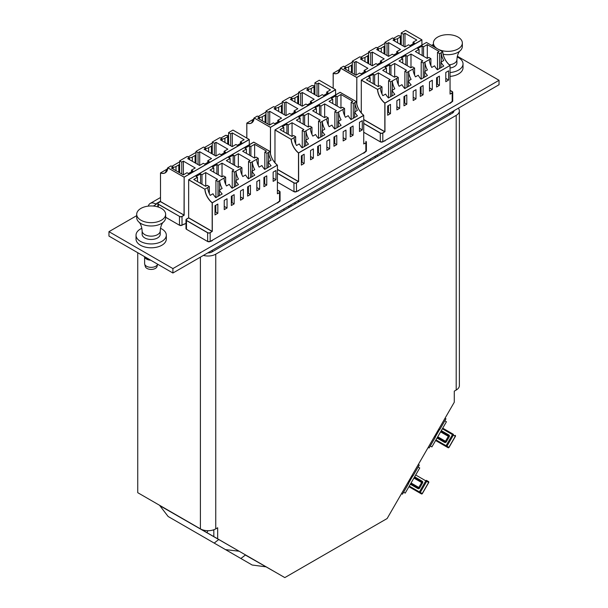 <?xml version="1.0" encoding="UTF-8"?>
<svg xmlns="http://www.w3.org/2000/svg" width="608" height="608" viewBox="0 0 608 608"><rect width="100%" height="100%" fill="white"/><g stroke="black" fill="none" stroke-linecap="round" stroke-linejoin="round"><path stroke-width="0.91" d="M213.834 529.75L213.834 536.621L284.818 577.6L387.129 518.533L454.275 402.238L454.275 391.157L456.19 390.047L456.19 115.368L215.756 254.182A10.853 6.262 180 0 1 203.406 255.406M217.672 538.832L217.672 527.759L215.756 528.869A10.853 6.262 180 0 1 200.404 528.869L137.742 492.685L137.742 252.708M207.776 252.882A5.426 3.131 180 0 0 211.918 251.97L452.352 113.156L452.352 111.682M458.31 108.239A10.853 6.262 180 0 1 459.367 110.937A10.853 6.262 180 0 1 456.19 115.368M459.367 110.937L459.367 385.624A10.853 6.262 180 0 1 456.19 390.047M453.933 110.762A5.426 3.131 180 0 1 453.94 110.937A5.426 3.131 180 0 1 452.352 113.156M183.426 224.443L185.972 223.387M211.561 240.684L278.061 202.289M209.357 251.97L209.357 252.799M149.31 499.366L218.143 539.106M160.588 505.879L149.34 499.381M207.997 530.7L206.895 532.608M214.191 543.088L218.781 539.471L239.126 551.22L225.5 549.617L168.15 516.511L159.843 505.689L244.819 554.504M265.704 566.8L252.176 565.022L240.874 558.494L245.358 555.051L276.412 572.751M213.172 529.971L213.834 530.351M153.33 206.051L156.286 204.341L155.648 203.976A10.853 6.262 -120 0 0 150.222 203.437A10.853 6.262 -120 0 0 148.268 206.127M297.89 190.851L364.39 152.448M384.218 141.01L450.718 102.615M136.701 215.65L108.961 231.663L172.908 268.584L499.039 80.294L457.315 56.21M433.413 44.346L431.596 45.395M108.961 231.663L108.961 236.094L172.908 273.015L499.039 84.725L499.039 80.294M172.908 268.584L172.908 273.015M457.155 56.97A15.147 8.748 180 0 1 459.184 58.064A15.147 8.748 180 0 1 463.022 63.886A15.147 8.748 180 0 1 450.08 72.534M463.022 63.886L463.022 67.746A15.147 8.748 180 0 1 450.08 76.395M436.932 48.473A14.47 8.352 180 0 1 433.413 43.008A14.47 8.352 180 0 1 437.646 37.103A14.47 8.352 180 0 1 453.416 35.294A14.47 8.352 180 0 1 462.346 43.008L462.346 46.33A14.47 8.352 180 0 1 460.15 50.76C460.514 50.517 457.512 52.128 456.92 59.63L456.92 62.943A9.044 5.221 180 0 1 454.275 66.637A9.044 5.221 180 0 1 450.08 68.012M460.15 50.76A14.47 8.352 180 0 1 458.113 52.235A14.47 8.352 180 0 1 443.095 54.218M462.346 43.008A14.47 8.352 180 0 1 458.113 48.914A14.47 8.352 180 0 1 438.414 49.324M433.413 46.436A14.47 8.352 180 0 1 433.413 46.33L433.413 43.008M160.451 228.274A15.147 8.748 180 0 1 160.74 228.41A15.147 8.748 180 0 1 166.318 235.19A15.147 8.748 180 0 1 157.67 243.086A15.147 8.748 180 0 1 141.603 241.969A15.147 8.748 180 0 1 136.025 235.19A15.147 8.748 180 0 1 141.892 228.274M166.318 235.19L166.318 239.05A15.147 8.748 180 0 1 157.67 246.947A15.147 8.748 180 0 1 141.603 245.83A15.147 8.748 180 0 1 136.025 239.05L136.025 235.19M150.1 259.844A6.779 3.914 180 0 1 146.885 259.016A6.779 3.914 180 0 1 144.978 257.579A6.779 3.914 180 0 1 144.917 257.488M158.498 237.31A9.044 5.221 180 0 1 148.382 239.218A9.044 5.221 180 0 1 142.128 234.247L142.128 230.934A9.044 5.221 180 0 0 148.382 235.896A9.044 5.221 180 0 0 158.498 233.989A9.044 5.221 180 0 0 160.216 230.934L160.216 234.247A9.044 5.221 180 0 1 158.498 237.31M165.642 214.312L165.642 217.634A14.47 8.352 180 0 1 163.438 222.064A14.47 8.352 180 0 1 162.891 222.528A14.47 8.352 180 0 1 138.898 222.064A14.47 8.352 180 0 1 136.701 217.634L136.701 214.312A14.47 8.352 180 0 1 139.445 209.418A14.47 8.352 180 0 1 155.625 206.363A14.47 8.352 180 0 1 165.642 214.312A14.47 8.352 180 0 1 162.891 219.207A14.47 8.352 180 0 1 146.71 222.262A14.47 8.352 180 0 1 136.701 214.312M144.681 264.115A6.559 3.785 180 0 0 149.614 267.239A6.559 3.785 180 0 0 156.484 265.78A6.559 3.785 180 0 0 157.632 264.191L157.046 266.502A5.936 3.428 180 0 1 155.982 268.006A5.936 3.428 180 0 1 149.758 269.329A5.936 3.428 180 0 1 145.297 266.502L144.681 264.115A6.559 3.785 180 0 1 144.613 263.56L144.613 257.108M150.67 260.178A6.559 3.785 180 0 1 144.848 257.412M424.635 77.094L424.635 71.562A12.662 7.311 -120 0 0 427.447 75.468L421.055 79.162A12.662 7.311 60 0 1 418.243 75.255L415.462 76.859A12.662 7.311 60 0 1 412.984 69.016L406.988 72.451L404.875 71.235L406.509 70.292L394.676 63.46L390.936 65.618L389.53 64.813L385.054 67.397L386.46 68.202L382.721 70.368L394.546 77.193L396.18 76.251L398.286 77.474L390.678 81.867L388.565 80.644L390.199 79.709L378.366 72.876L374.627 75.035L373.221 74.222L368.744 76.806L370.15 77.619L366.411 79.777L378.244 86.61L379.871 85.667L381.984 86.883L377.621 89.429A12.662 7.311 -120 0 0 384.902 103.056L450.004 65.466A12.662 7.311 60 0 1 442.723 51.847L442.723 51.847A12.753 7.364 -120 0 0 450.011 65.466L384.955 103.155L384.955 131.685L382.812 133.076L382.812 141.786L384.826 140.623L382.751 141.824A1.718 0.996 180 0 1 380.319 141.824L380.258 133.076L363.751 123.546M424.924 71.394L424.946 62.107A12.662 7.311 -120 0 0 427.416 69.958L424.635 71.562M408.325 86.511L408.325 80.978A12.662 7.311 -120 0 0 411.145 84.884L404.746 88.578A12.662 7.311 60 0 1 401.934 84.664L399.152 86.275A12.662 7.311 60 0 1 396.682 78.424M408.637 71.524A12.662 7.311 -120 0 0 411.107 79.367L408.325 80.978M392.023 95.92L392.023 90.387A12.662 7.311 -120 0 0 394.835 94.301L388.444 97.987A12.662 7.311 60 0 1 385.624 94.08L382.842 95.692A12.662 7.311 60 0 1 380.372 87.841M392.335 80.94A12.662 7.311 -120 0 0 394.805 88.783L392.023 90.387M440.937 67.678L440.937 62.145A12.662 7.311 -120 0 0 443.756 66.052L437.357 69.745A12.662 7.311 60 0 1 434.545 65.839L431.764 67.442A12.662 7.311 60 0 1 429.294 59.599L424.946 62.107M441.226 61.978L441.248 52.691A12.662 7.311 -120 0 0 443.718 60.542L440.937 62.145M381.376 152.661L381.376 154.136M370.888 160.193L369.611 159.448M424.924 62.092L423.29 63.034L421.184 61.818L422.811 60.876L410.985 54.044L407.238 56.21L405.832 55.396L401.356 57.98L402.762 58.794L399.023 60.952L410.856 67.784L412.482 66.842L414.595 68.058L412.984 69.016M441.226 52.683L439.599 53.626L437.486 52.402L439.12 51.46L427.287 44.635L423.548 46.793L422.142 45.98L417.666 48.564L419.072 49.377L415.332 51.536L427.158 58.368L428.792 57.426L430.897 58.642L429.271 59.584M441.248 52.691L442.723 51.847L426.459 42.454L361.357 80.036L377.621 89.429L361.296 80.15L361.296 112.951M403.978 96.604L403.978 105.83L406.79 104.211L406.79 94.977L403.978 96.604M413.189 91.291L413.189 100.518L416.001 98.891L416.001 89.665L413.189 91.291M420.288 87.187L420.288 96.421L423.1 94.795L423.1 85.568L420.288 87.187M429.491 81.875L429.491 91.101L432.311 89.475L432.311 80.248L429.491 81.875M387.676 106.02L387.676 115.246L390.488 113.62L390.488 104.394L387.676 106.02M396.88 100.7L396.88 109.934L399.692 108.308L399.692 99.074L396.88 100.7M445.801 72.458L445.801 81.692L448.613 80.066L448.613 70.832L445.801 72.458M436.59 77.778L436.59 87.005L439.409 85.378L439.409 76.152L436.59 77.778M436.59 83.76L437.357 84.2L437.357 77.33M427.287 58.292L427.287 44.635M437.486 69.669L437.486 52.402M439.599 68.453L439.599 53.626M430.897 65.74L430.897 58.642M419.072 53.694L419.072 49.377M422.142 55.465L422.142 45.98M423.548 56.278L423.548 46.793M420.288 93.168L421.055 93.617L421.055 86.746M410.985 67.708L410.985 54.044M421.184 79.086L421.184 61.818M423.29 77.87L423.29 63.034M414.595 75.149L414.595 68.058M402.762 63.11L402.762 58.794M405.832 64.881L405.832 55.396M407.238 65.694L407.238 56.21M408.614 80.811L408.614 71.508M403.978 102.585L404.746 103.026L404.746 96.163M394.676 77.125L394.676 63.46M404.875 88.502L404.875 71.235M406.988 87.286L406.988 72.451M398.286 84.565L398.286 77.474M386.46 72.527L386.46 68.202M389.53 74.298L389.53 64.813M390.936 75.111L390.936 65.618M392.312 90.227L392.312 80.925M387.676 112.001L388.444 112.442L388.444 105.572M378.366 86.534L378.366 72.876M388.565 97.918L388.565 80.644M390.678 96.695L390.678 81.867M381.984 93.982L381.984 86.883M370.15 81.943L370.15 77.619M373.221 83.714L373.221 74.222M374.627 84.527L374.627 75.035M375.622 157.457L375.258 156.195M374.923 156.385L375.288 157.647M377.317 156.476L377.317 155.002M381.246 152.73L381.246 154.212M437.357 84.2L439.409 85.378M445.801 78.44L448.613 80.066M388.444 112.442L390.488 113.62M396.88 106.681L399.692 108.308M404.746 103.026L406.79 104.211M413.189 97.265L416.001 98.891M421.055 93.617L423.1 94.795M429.491 87.856L432.311 89.475M265.802 566.626L245.457 554.876M240.874 558.494L194.834 531.909M159.843 505.689L218.781 539.471M438.816 429.012L439.766 429.56L445.96 418.828L445.01 418.281M428.184 447.412L429.142 447.967L435.336 437.236L434.386 436.688M435.168 437.137L437.38 433.299A22.093 18.035 -60 0 0 439.28 429.278M434.849 436.954A22.093 18.035 -60 0 0 437.38 433.299L439.599 429.461M430.289 445.976L431.9 446.91L446.052 422.4L446.424 421.747L444.813 420.82M435.602 440.496L448.043 447.678L435.602 440.496M435.959 439.88L446.082 445.725L452.489 434.621L453.348 435.123L446.941 446.219L448.902 447.351L455.308 436.248L453.348 435.123A0.714 0.585 120 0 0 453.203 434.211L442.723 428.161L453.203 434.211A0.714 0.41 120 0 0 452.489 434.621L442.366 428.777M441.302 430.631L448.909 435.024A0.714 0.41 -60 0 1 448.195 435.434L440.944 431.247L448.195 435.434A0.714 0.585 120 0 1 448.339 436.339L440.587 431.862M437.38 437.41L444.63 441.598L437.38 437.41M362.155 59.972L362.155 58.079A12.662 7.311 -120 0 0 364.846 57.502A12.662 7.311 -120 0 0 364.975 57.418L367.756 55.814A12.662 7.311 -120 0 0 368.615 55.108M364.975 61.598L364.975 57.418M367.756 63.202L367.756 55.814M378.465 50.555L378.465 48.663A12.662 7.311 -120 0 0 381.148 48.085A12.662 7.311 -120 0 0 381.277 48.009L384.058 46.398A12.662 7.311 -120 0 0 384.925 45.691M381.277 52.182L381.277 48.009M384.058 53.785L384.058 46.398M394.774 41.146L394.774 39.254A12.662 7.311 -120 0 0 397.457 38.669A12.662 7.311 -120 0 0 397.586 38.593L400.368 36.989A12.662 7.311 -120 0 0 401.227 36.275M397.586 42.765L397.586 38.593M400.368 44.376L400.368 36.989M345.853 69.388L345.853 67.496A12.662 7.311 -120 0 0 348.536 66.91A12.662 7.311 -120 0 0 348.665 66.834L351.447 65.231A12.662 7.311 -120 0 0 352.313 64.516M348.665 71.014L348.665 66.834M351.447 72.618L351.447 65.231M421.914 45.045L421.914 39.908L356.82 77.49L340.488 67.99L343.611 66.211L345.724 67.427L344.098 68.37L355.923 75.202L359.662 73.044L361.068 73.857L365.545 71.273L364.139 70.46L367.886 68.301L356.052 61.469L354.418 62.411L352.313 61.188L359.921 56.795L362.034 58.018L360.4 58.961L372.233 65.786L375.972 63.627L377.378 64.44L381.854 61.856L380.448 61.043L384.188 58.885L372.362 52.052L370.728 52.995L368.615 51.779L376.23 47.386L378.336 48.602L376.709 49.544L388.535 56.377L392.274 54.211L393.688 55.024L398.164 52.44L396.75 51.627L400.497 49.468L388.664 42.636L387.038 43.578L384.925 42.362L392.532 37.97L394.645 39.186L393.011 40.128L404.844 46.96L408.584 44.802L409.99 45.608L414.466 43.024L413.06 42.218L416.799 40.052L404.974 33.227L403.34 34.17L401.227 32.946L405.589 30.408L421.853 39.794L356.691 77.49L340.488 68.134A12.753 7.364 60 0 1 333.161 73.325L333.161 88.244L333.214 73.211A12.662 7.311 -120 0 0 337.888 73.059A12.662 7.311 -120 0 0 340.48 68.126L340.488 68.134M345.724 69.312L345.724 67.427M352.313 73.12L352.313 61.188M354.418 74.336L354.418 62.411M356.052 75.126L356.052 61.469M364.139 72.078L364.139 70.46M362.034 59.896L362.034 58.018M368.615 63.703L368.615 51.779M370.728 64.919L370.728 52.995M372.362 65.717L372.362 52.052M380.448 62.67L380.448 61.043M378.336 50.487L378.336 48.602M384.925 54.287L384.925 42.362M387.038 55.503L387.038 43.578M388.664 56.301L388.664 42.636M396.75 53.253L396.75 51.627M394.645 41.07L394.645 39.186M401.227 44.87L401.227 32.946M403.34 46.094L403.34 34.17M404.974 46.884L404.974 33.227M413.06 43.837L413.06 42.218M338.306 126.935L338.306 121.402A12.662 7.311 -120 0 0 341.118 125.309L334.727 129.002A12.662 7.311 60 0 1 331.915 125.096L329.133 126.7A12.662 7.311 60 0 1 326.663 118.856L320.659 122.292L318.546 121.076L320.18 120.133L308.347 113.301L304.608 115.459L303.202 114.646L298.726 117.238L300.132 118.043L296.392 120.209L308.218 127.034L309.852 126.092L311.965 127.315L304.35 131.708L302.244 130.484L303.871 129.55L292.045 122.717L288.298 124.876L286.892 124.062L282.416 126.646L283.822 127.46L280.083 129.618L291.916 136.45L293.542 135.508L295.655 136.724L291.3 139.27A12.662 7.311 -120 0 0 298.574 152.897L363.675 115.307A12.662 7.311 60 0 1 356.394 101.688L356.402 101.688A12.753 7.364 -120 0 0 363.683 115.307M338.595 121.235L338.618 111.948A12.662 7.311 -120 0 0 341.088 119.799L338.306 121.402M322.004 136.352L322.004 130.819A12.662 7.311 -120 0 0 324.816 134.725L318.417 138.419A12.662 7.311 60 0 1 315.605 134.505L312.824 136.116A12.662 7.311 60 0 1 310.354 128.265M322.308 121.364A12.662 7.311 -120 0 0 324.786 129.208L322.004 130.819M305.695 145.76L305.695 140.228A12.662 7.311 -120 0 0 308.507 144.142L302.115 147.828A12.662 7.311 60 0 1 299.303 143.921L296.522 145.525A12.662 7.311 60 0 1 294.044 137.682M306.006 130.781A12.662 7.311 -120 0 0 308.476 138.624L305.695 140.228M354.616 117.519L354.616 111.986A12.662 7.311 -120 0 0 357.428 115.892L351.029 119.586A12.662 7.311 60 0 1 348.217 115.68L345.435 117.283A12.662 7.311 60 0 1 342.965 109.44L338.618 111.948M354.905 111.819L354.905 102.524A12.662 7.311 -120 0 0 357.398 110.382L354.616 111.986M295.047 202.502L295.047 203.976M284.559 210.034L283.282 209.289M338.595 111.933L336.961 112.875L334.856 111.659L336.482 110.717L324.657 103.884L320.91 106.05L319.504 105.237L315.028 107.821L316.441 108.634L312.694 110.793L324.528 117.625L326.154 116.683L328.267 117.899L326.663 118.856M340.062 92.332L356.394 101.688L353.271 103.466L351.158 102.243L352.792 101.3L340.959 94.476L337.22 96.634L335.814 95.821L331.337 98.405L332.743 99.218L329.004 101.376L340.83 108.209L342.464 107.266L344.576 108.482L342.942 109.425M317.65 146.444L317.65 155.671L320.469 154.052L320.469 144.818L317.65 146.444M326.861 141.124L326.861 150.358L329.673 148.732L329.673 139.506L326.861 141.124M333.959 137.028L333.959 146.262L336.771 144.636L336.771 135.409L333.959 137.028M343.17 131.716L343.17 140.942L345.982 139.316L345.982 130.089L343.17 131.716M301.348 155.861L301.348 165.087L304.16 163.461L304.16 154.234L301.348 155.861M310.551 150.541L310.551 159.775L313.371 158.148L313.371 148.914L310.551 150.541M359.472 122.299L359.472 131.526L362.284 129.907L362.284 120.673L359.472 122.299M350.261 127.619L350.261 136.846L353.081 135.219L353.081 125.993L350.261 127.619M277.423 169.358L298.498 181.526L298.498 152.996A12.753 7.364 60 0 1 291.171 139.346L275.029 129.876L340.191 92.332M350.261 133.6L351.029 134.041L351.029 127.171M340.959 108.133L340.959 94.476M351.158 119.51L351.158 102.243M353.271 118.294L353.271 103.466M344.576 115.573L344.576 108.482M332.743 103.535L332.743 99.218M335.814 105.306L335.814 95.821M337.22 106.119L337.22 96.634M333.959 143.009L334.727 143.458L334.727 136.587M324.657 117.549L324.657 103.884M334.856 128.926L334.856 111.659M336.961 127.71L336.961 112.875M328.267 124.99L328.267 117.899M316.441 112.951L316.441 108.634M319.504 114.722L319.504 105.237M320.91 115.535L320.91 106.05M322.286 130.652L322.286 121.349M317.65 152.426L318.417 152.866L318.417 146.004M308.347 126.966L308.347 113.301M318.546 138.343L318.546 121.076M320.659 137.127L320.659 122.292M311.965 134.406L311.965 127.315M300.132 122.368L300.132 118.043M303.202 124.138L303.202 114.646M304.608 124.952L304.608 115.459M305.984 140.068L305.984 130.766M301.348 161.842L302.115 162.283L302.115 155.412M292.045 136.374L292.045 122.717M302.244 147.759L302.244 130.484M304.35 146.536L304.35 131.708M295.655 143.822L295.655 136.724M283.822 131.776L283.822 127.46M286.892 133.555L286.892 124.062M288.298 134.368L288.298 124.876M289.294 207.298L288.929 206.028M288.595 206.226L288.96 207.488M290.989 206.317L290.989 204.843M294.918 202.57L294.918 204.052M351.029 134.041L353.081 135.219M359.472 128.28L362.284 129.907M302.115 162.283L304.16 163.461M310.551 156.522L313.371 158.148M318.417 152.866L320.469 154.052M326.861 147.106L329.673 148.732M334.727 143.458L336.771 144.636M343.17 137.697L345.982 139.316M251.978 176.776L251.978 171.243A12.662 7.311 -120 0 0 254.79 175.15L248.398 178.843A12.662 7.311 60 0 1 245.586 174.937L242.805 176.54A12.662 7.311 60 0 1 240.335 168.697L234.331 172.132L232.218 170.916L233.852 169.974L222.019 163.142L218.28 165.3L216.874 164.487L212.397 167.071L213.803 167.884L210.064 170.05L221.89 176.875L223.524 175.932L225.636 177.156L218.021 181.549L215.916 180.325L217.542 179.39L205.717 172.558L201.978 174.716L200.564 173.903L196.088 176.487L197.501 177.3L193.754 179.459L205.588 186.291L207.214 185.349L209.327 186.565L204.972 189.111A12.662 7.311 -120 0 0 212.253 202.738L277.347 165.148A12.662 7.311 60 0 1 270.066 151.529L270.074 151.529A12.753 7.364 -120 0 0 277.354 165.148L212.298 202.836L212.298 231.367L210.163 232.75L210.163 241.467L212.177 240.304L210.094 241.505A1.718 0.996 180 0 1 207.662 241.505L207.602 232.75L186.496 220.567L186.496 229.284L207.602 241.467L186.496 229.284A1.809 1.041 0 0 1 185.972 228.547L185.972 219.83A1.809 1.041 180 0 1 186.496 219.093L186.565 219.055A1.718 0.996 0 0 0 186.565 220.461L207.662 232.644A1.718 0.996 0 0 0 210.094 232.644L212.108 231.481L188.579 217.892L186.565 219.055M252.267 171.076L252.29 161.789A12.662 7.311 -120 0 0 254.76 169.64L251.978 171.243M235.676 186.192L235.676 180.66A12.662 7.311 -120 0 0 238.488 184.566L232.096 188.26A12.662 7.311 60 0 1 229.277 184.346L226.495 185.957A12.662 7.311 60 0 1 224.025 178.106M235.965 180.492L235.965 171.19A12.662 7.311 -120 0 0 238.458 179.048L235.676 180.66M219.366 195.601L219.366 190.068A12.662 7.311 -120 0 0 222.178 193.982L215.787 197.668A12.662 7.311 60 0 1 212.975 193.762L210.193 195.366A12.662 7.311 60 0 1 207.723 187.522M219.678 180.622A12.662 7.311 -120 0 0 222.148 188.465L219.366 190.068M268.288 167.36L268.288 161.827A12.662 7.311 -120 0 0 271.1 165.733L264.708 169.427A12.662 7.311 60 0 1 261.888 165.52L259.107 167.124A12.662 7.311 60 0 1 256.637 159.281L252.29 161.789M268.576 161.66L268.576 152.365A12.662 7.311 -120 0 0 271.069 160.223L268.288 161.827M252.267 161.774L250.64 162.716L248.528 161.5L250.154 160.558L238.328 153.725L234.589 155.891L233.183 155.078L228.707 157.662L230.113 158.475L226.366 160.634L238.199 167.458L239.833 166.524L241.938 167.74L240.335 168.697M253.741 142.173L270.066 151.529L266.942 153.307L264.83 152.084L266.464 151.141L254.63 144.316L250.891 146.475L249.485 145.662L245.009 148.246L246.415 149.059L242.676 151.217L254.509 158.05L256.135 157.107L258.248 158.323L256.637 159.281M231.329 196.285L231.329 205.512L234.141 203.893L234.141 194.659L231.329 196.285M240.532 190.965L240.532 200.199L243.344 198.573L243.344 189.346L240.532 190.965M247.631 186.869L247.631 196.103L250.443 194.476L250.443 185.242L247.631 186.869M256.842 181.556L256.842 190.783L259.654 189.156L259.654 179.93L256.842 181.556M215.019 205.702L215.019 214.928L217.831 213.302L217.831 204.075L215.019 205.702M224.23 200.382L224.23 209.616L227.042 207.989L227.042 198.755L224.23 200.382M273.144 172.14L273.144 181.366L275.956 179.748L275.956 170.514L273.144 172.14M263.94 177.452L263.94 186.686L266.752 185.06L266.752 175.834L263.94 177.452M204.85 189.187L188.64 179.831L188.64 217.786L212.177 231.367L212.177 202.836A12.753 7.364 60 0 1 204.85 189.187L188.708 179.717L253.863 142.173M263.94 183.434L264.708 183.882L264.708 177.012M254.63 157.974L254.63 144.316M264.83 169.351L264.83 152.084M266.942 168.135L266.942 153.307M258.248 165.414L258.248 158.323M246.415 153.376L246.415 149.059M249.485 155.146L249.485 145.662M250.891 155.96L250.891 146.475M247.631 192.85L248.398 193.291L248.398 186.428M238.328 167.39L238.328 153.725M248.528 178.767L248.528 161.5M250.64 177.551L250.64 162.716M241.938 174.83L241.938 167.74M230.113 162.792L230.113 158.475M233.183 164.563L233.183 155.078M234.589 165.376L234.589 155.891M231.329 202.266L232.096 202.707L232.096 195.844M222.019 176.799L222.019 163.142M232.218 188.184L232.218 170.916M234.331 186.968L234.331 172.132M225.636 184.247L225.636 177.156M213.803 172.208L213.803 167.884M216.874 173.979L216.874 164.487M218.28 174.792L218.28 165.3M219.655 189.909L219.655 180.606M215.019 211.683L215.787 212.124L215.787 205.253M205.717 186.215L205.717 172.558M215.916 197.6L215.916 180.325M218.021 196.376L218.021 181.549M209.327 193.663L209.327 186.565M197.501 181.617L197.501 177.3M200.564 183.396L200.564 173.903M201.978 184.201L201.978 174.716M264.708 183.882L266.752 185.06M273.144 178.121L275.956 179.748M215.787 212.124L217.831 213.302M224.23 206.363L227.042 207.989M232.096 202.707L234.141 203.893M240.532 196.946L243.344 198.573M248.398 193.291L250.443 194.476M256.842 187.538L259.654 189.156M275.834 109.812L275.834 107.92A12.662 7.311 -120 0 0 278.517 107.342A12.662 7.311 -120 0 0 278.646 107.259L281.428 105.655A12.662 7.311 -120 0 0 282.287 104.941M278.646 111.439L278.646 107.259M281.428 113.042L281.428 105.655M292.136 100.396L292.136 98.504A12.662 7.311 -120 0 0 294.827 97.926A12.662 7.311 -120 0 0 294.948 97.85L297.73 96.239A12.662 7.311 -120 0 0 298.596 95.532M294.948 102.022L294.948 97.85M297.73 103.626L297.73 96.239M308.446 90.987L308.446 89.095A12.662 7.311 -120 0 0 311.129 88.51A12.662 7.311 -120 0 0 311.258 88.434L314.04 86.83A12.662 7.311 -120 0 0 314.906 86.116M311.258 92.606L311.258 88.434M314.04 94.217L314.04 86.83M259.525 119.229L259.525 117.336A12.662 7.311 -120 0 0 262.208 116.751A12.662 7.311 -120 0 0 262.337 116.675L265.118 115.072A12.662 7.311 -120 0 0 265.985 114.357M262.337 120.855L262.337 116.675M265.118 122.459L265.118 115.072M335.586 94.886L335.586 89.748L270.492 127.33L254.159 117.975L257.29 116.052L259.396 117.268L257.769 118.21L269.595 125.043L273.342 122.884L274.748 123.698L279.224 121.114L277.81 120.3L281.557 118.142L269.724 111.31L268.098 112.252L265.985 111.028L271.943 107.563L273.592 106.636L275.705 107.859L274.071 108.802L285.904 115.626L289.644 113.468L291.05 114.281L295.526 111.697L294.12 110.884L297.859 108.726L286.034 101.893L284.4 102.836L282.287 101.62L283.898 100.662L289.902 97.227L292.007 98.443L290.381 99.385L302.206 106.21L305.953 104.052L307.359 104.865L311.836 102.281L310.43 101.468L314.169 99.309L302.336 92.477L300.709 93.419L298.596 92.203L306.204 87.81L308.317 89.026L306.683 89.969L318.516 96.801L322.255 94.643L323.661 95.448L328.138 92.864L326.732 92.059L330.471 89.893L318.645 83.068L317.011 84.01L314.906 82.787L316.51 81.837A12.662 7.311 -120 0 0 316.51 81.837L319.261 80.248L335.525 89.634L270.362 127.33L254.159 117.975A12.753 7.364 60 0 1 246.833 123.166L246.833 138.084M259.396 119.153L259.396 117.268M265.985 122.953L265.985 111.028M268.098 124.176L268.098 112.252M269.724 124.967L269.724 111.31M277.81 121.919L277.81 120.3M275.705 109.736L275.705 107.859M282.287 113.544L282.287 101.62M284.4 114.76L284.4 102.836M286.034 115.55L286.034 101.893M294.12 112.51L294.12 110.884M292.007 100.328L292.007 98.443M298.596 104.128L298.596 92.203M300.709 105.344L300.709 93.419M302.336 106.142L302.336 92.477M310.43 103.094L310.43 101.468M308.317 90.911L308.317 89.026M314.906 94.711L314.906 82.787M317.011 95.935L317.011 84.01M318.645 96.725L318.645 83.068M326.732 93.678L326.732 92.059M189.506 159.653L189.506 157.761A12.662 7.311 -120 0 0 192.189 157.183A12.662 7.311 -120 0 0 192.318 157.1L195.1 155.496A12.662 7.311 -120 0 0 195.966 154.782M192.318 161.28L192.318 157.1M195.1 162.883L195.1 155.496M205.808 150.237L205.808 148.344A12.662 7.311 -120 0 0 208.498 147.767A12.662 7.311 -120 0 0 208.628 147.691L211.409 146.08A12.662 7.311 -120 0 0 212.268 145.373M208.628 151.863L208.628 147.691M211.409 153.467L211.409 146.08M222.118 140.828L222.118 138.936A12.662 7.311 -120 0 0 224.8 138.35A12.662 7.311 -120 0 0 224.93 138.274L227.711 136.671A12.662 7.311 -120 0 0 228.578 135.956M224.93 142.447L224.93 138.274M227.711 144.058L227.711 136.671M173.196 169.07L173.196 167.177A12.662 7.311 -120 0 0 175.887 166.592A12.662 7.311 -120 0 0 176.008 166.516L178.79 164.912A12.662 7.311 -120 0 0 179.656 164.198M176.008 170.696L176.008 166.516M178.79 172.3L178.79 164.912M249.265 144.727L249.265 139.589L184.163 177.171L167.831 167.816L170.962 165.893L173.067 167.109L171.441 168.051L183.266 174.884L187.013 172.725L188.419 173.538L192.896 170.954L191.49 170.141L195.229 167.975L183.396 161.15L181.769 162.093L179.656 160.869L185.615 157.404L187.264 156.476L189.377 157.7L187.743 158.635L199.576 165.467L203.315 163.309L204.721 164.122L209.198 161.538L207.792 160.725L211.531 158.566L199.705 151.734L198.071 152.676L195.966 151.46L197.57 150.503L203.574 147.068L205.686 148.284L204.052 149.226L215.886 156.051L219.625 153.892L221.031 154.706L225.507 152.122L224.101 151.308L227.84 149.15L216.007 142.318L214.381 143.26L212.268 142.044L219.876 137.651L221.988 138.867L220.362 139.81L232.188 146.642L235.927 144.484L237.333 145.289L241.809 142.705L240.403 141.892L244.15 139.734L232.317 132.909L230.683 133.844L228.578 132.628L232.932 130.089L249.196 139.475L184.034 177.171L167.831 167.816A12.753 7.364 60 0 1 160.504 173.006L160.504 201.537L184.034 215.126L184.163 177.171L184.163 215.126L160.444 201.651L158.43 202.814A1.718 0.996 0 0 0 158.43 204.212L179.527 216.395A1.718 0.996 0 0 0 181.959 216.395L184.163 215.126M173.067 168.994L173.067 167.109M179.656 172.794L179.656 160.869M181.769 174.017L181.769 162.093M183.396 174.808L183.396 161.15M191.49 171.76L191.49 170.141M189.377 159.577L189.377 157.7M195.966 163.385L195.966 151.46M198.071 164.601L198.071 152.676M199.705 165.391L199.705 151.734M207.792 162.351L207.792 160.725M205.686 150.168L205.686 148.284M212.268 153.968L212.268 142.044M214.381 155.184L214.381 143.26M216.007 155.982L216.007 142.318M224.101 152.935L224.101 151.308M221.988 140.752L221.988 138.867M228.578 144.552L228.578 132.628M230.683 145.776L230.683 133.844M232.317 146.566L232.317 132.909M240.403 143.518L240.403 141.892M412.133 475.22L413.09 475.768L419.284 465.036L418.327 464.489M401.508 493.62L402.466 494.175L408.66 483.444L407.702 482.896M408.485 483.345L410.704 479.507A22.093 18.035 -60 0 0 412.604 475.486M408.173 483.162A22.093 18.035 -60 0 0 410.704 479.507L412.923 475.669M403.613 492.184L405.217 493.118L419.748 467.955L418.137 467.028M408.926 486.704L421.367 493.886L408.926 486.704M409.283 486.088L419.406 491.933L425.813 480.829A0.714 0.41 120 0 1 426.527 480.419L428.48 481.551A0.714 0.585 -60 0 1 428.632 482.456L426.672 481.331L420.265 492.427L422.226 493.559L428.632 482.456M414.618 476.839L422.226 481.232A0.714 0.41 -60 0 1 421.519 481.642L414.261 477.455L421.519 481.642A0.714 0.585 120 0 1 421.663 482.547L413.911 478.07M410.704 483.618L417.954 487.806L410.704 483.618M215.756 254.182L215.756 528.869M200.404 528.869L200.404 257.138M155.648 203.976L160.482 201.187M456.92 59.63A9.044 5.221 180 0 1 454.275 63.323A9.044 5.221 180 0 1 449.251 64.79M384.826 152.144L384.826 150.662M384.826 141.064L384.788 140.676M363.751 119.518L384.826 131.685L384.826 103.155A12.753 7.364 60 0 1 377.5 89.505M450.08 103.39L452.192 101.726L450.064 103.048M450.125 102.934L452.724 100.989A1.809 1.041 0 0 1 452.192 101.726L452.192 93.016L450.049 94.103L450.042 65.466L450.08 94.065L452.132 92.902A1.718 0.996 0 0 0 452.132 91.504L450.08 90.318M384.955 140.995L384.826 140.623L382.797 141.824L380.274 141.824L363.751 132.286M384.955 150.594L384.955 152.068M450.049 114.486L450.049 113.004M363.751 132.255L380.258 141.786L363.751 132.255M363.751 123.394L380.319 132.962A1.718 0.996 0 0 0 382.751 132.962L384.765 131.799L363.751 119.67M380.258 141.786A1.809 1.041 0 0 0 382.812 141.786M382.751 132.962L382.812 133.076A1.809 1.041 180 0 1 380.258 133.076L380.319 132.962M452.132 91.504L452.192 91.542A1.809 1.041 180 0 1 452.724 92.279A1.809 1.041 180 0 1 452.192 93.016L452.132 92.902M426.39 42.492L361.312 80.036L361.266 112.921M450.004 65.466L450.042 65.466C445.77 61.75 443.338 57.205 442.753 51.832L426.52 42.492M437.737 436.795L445.489 441.271L448.339 436.339L449.198 436.833A1.421 1.163 -60 0 0 448.909 435.024M449.198 436.833L446.356 441.773A1.421 1.163 -60 0 1 444.63 442.419L437.023 438.026M449.016 447.42L448.902 447.351A0.714 0.585 120 0 1 448.043 447.678L448.043 447.678A0.714 0.714 0 0 0 449.016 447.42L455.422 436.316A0.714 0.714 0 0 0 455.164 435.343A0.714 0.585 -60 0 1 455.308 436.248M446.082 446.546A0.714 0.585 -60 0 0 446.941 446.219L446.082 445.725A0.714 0.41 120 0 0 446.082 446.546M446.356 441.773L445.489 441.271A0.714 0.585 120 0 1 444.63 441.598A0.714 0.41 -60 0 1 444.63 442.419M356.691 103.694L356.82 77.49L356.82 104.272M398.384 35.667L401.227 36.032A12.662 7.311 60 0 1 398.308 35.629L393.391 38.464L398.255 35.652M384.925 43.35L377.082 47.88L384.925 43.335M368.615 52.767L360.78 57.296M352.313 62.183L344.47 66.705L352.313 62.16M340.336 69.092L333.176 73.211L340.343 69.076M298.498 201.985L298.498 200.503M298.498 190.904L298.46 190.517M291.171 139.346L274.968 129.99L274.968 162.792M363.751 153.231L365.864 151.567L363.736 152.889M363.804 152.775L366.396 150.83A1.809 1.041 0 0 1 365.864 151.567L365.864 142.857L363.728 143.944L363.728 115.414L298.627 152.996L298.627 181.526L296.484 182.917L296.484 191.626L298.498 190.464L296.423 191.664A1.718 0.996 180 0 1 293.991 191.664L293.93 182.917L277.423 173.386M298.627 200.435L298.627 201.909M363.728 164.327L363.728 162.845L363.751 164.312M274.945 162.762L274.991 129.876L340.085 92.294L356.425 101.673C357.01 107.046 359.442 111.591 363.721 115.307L363.728 143.868L365.803 142.743A1.718 0.996 0 0 0 365.803 141.345L365.864 141.383A1.809 1.041 180 0 1 366.396 142.12A1.809 1.041 180 0 1 365.864 142.857L365.803 142.743M277.423 182.096L293.93 191.626L277.423 182.096M277.423 173.234L293.991 182.803A1.718 0.996 0 0 0 296.423 182.803L298.437 181.64L277.423 169.51M293.93 191.626A1.809 1.041 0 0 0 296.484 191.626M296.423 182.803L296.484 182.917A1.809 1.041 180 0 1 293.93 182.917L293.991 182.803M365.803 141.345L366.396 142.12L366.396 150.83M298.627 190.54L296.468 191.664L293.945 191.664L277.423 182.126M212.177 251.826L212.177 250.344M212.177 240.745L210.14 241.505L207.617 241.505L186.519 229.322L185.972 228.547M277.423 203.072L279.543 201.408L277.408 202.73M277.476 202.616L280.068 200.67A1.809 1.041 0 0 1 279.543 201.408L279.543 192.698L277.4 193.785L277.423 165.216L277.4 193.785M212.298 250.276L212.298 251.75M277.4 214.168L277.4 212.686M277.423 193.724L279.475 192.584A1.718 0.996 0 0 0 279.475 191.186L277.423 190M186.565 220.461L186.496 220.567A1.809 1.041 180 0 1 185.972 219.83L188.64 217.786M207.602 241.467A1.809 1.041 0 0 0 210.163 241.467M210.094 232.644L210.163 232.75A1.809 1.041 180 0 1 207.602 232.75L207.662 232.644M279.475 191.186L279.543 191.224A1.809 1.041 180 0 1 280.068 191.961A1.809 1.041 180 0 1 279.543 192.698L279.475 192.584M188.64 217.71L188.662 179.717L253.756 142.128L270.096 151.514C270.682 156.887 273.114 161.432 277.392 165.148L277.347 165.148M270.362 153.535L270.492 127.33L270.492 154.113M254.007 118.932L246.886 123.052A12.662 7.311 -120 0 0 251.568 122.9A12.662 7.311 -120 0 0 254.152 117.967M312.056 85.492L314.906 85.872A12.662 7.311 60 0 1 311.98 85.47L307.063 88.304M290.746 97.713L298.596 93.176L290.761 97.721M282.287 102.608L274.451 107.137L282.287 102.592M265.985 112.024L258.142 116.546L265.985 112.001M307.048 88.297L311.927 85.492M254.015 118.917L246.802 123.128L246.802 138.069M184.034 215.346L182.02 216.509L182.02 225.226L184.034 224.056L184.163 224.428M181.959 216.395L182.02 216.509A1.809 1.041 180 0 1 179.466 216.509L179.466 225.226L165.642 217.238L179.466 225.226A1.809 1.041 0 0 0 182.02 225.226L184.004 224.109M160.504 201.468L160.482 172.968L167.686 168.758L160.558 172.892A12.662 7.311 -120 0 0 165.239 172.74A12.662 7.311 -120 0 0 167.823 167.808M228.578 135.721A12.662 7.311 60 0 1 225.652 135.303L220.734 138.145M204.417 147.554L212.268 143.017L204.432 147.562M195.966 152.448L188.123 156.97M179.656 161.865L171.821 166.387M179.527 216.395L158.361 204.326L158.361 207.062M182.02 225.226L181.959 225.256A1.718 0.996 180 0 1 179.527 225.256L165.642 217.269M158.43 204.212L158.361 204.326A1.809 1.041 180 0 1 157.837 203.589A1.809 1.041 180 0 1 158.361 202.852L157.837 203.589L157.837 206.895M225.728 135.348L220.719 138.138M158.43 202.814L160.375 201.689M179.466 225.226L182.005 225.264L184.034 224.056M411.061 483.003L418.813 487.479L421.663 482.547L422.522 483.041A1.421 1.163 -60 0 0 422.226 481.232M422.522 483.041L419.672 487.973A1.421 1.163 -60 0 1 417.954 488.627L410.347 484.234M426.527 480.419A0.714 0.585 120 0 1 426.672 481.331L415.69 474.985M422.34 493.628L422.226 493.559A0.714 0.585 120 0 1 421.367 493.886L421.367 493.886A0.714 0.714 0 0 0 422.34 493.628L428.746 482.524A0.714 0.714 0 0 0 428.48 481.551M419.406 492.754A0.714 0.585 -60 0 0 420.265 492.427L419.406 491.933A0.714 0.41 120 0 0 419.406 492.754M419.672 487.973L418.813 487.479A0.714 0.585 120 0 1 417.954 487.806A0.714 0.41 -60 0 1 417.954 488.627M160.482 197.516L150.222 203.437M144.978 257.579L144.012 256.333M163.438 222.064C163.803 221.821 160.808 223.432 160.216 230.934M138.898 222.064C138.533 221.821 141.535 223.432 142.128 230.934M452.724 100.989L452.724 92.279L450.08 90.288M450.08 112.989L450.08 114.471M368.615 52.752L360.764 57.281M405.65 30.415L421.899 39.794L421.944 45.03M340.465 68.043L337.888 73.059M280.068 200.67L280.068 191.961L277.423 189.97M277.423 212.671L277.423 214.153M319.322 80.248L335.57 89.634L335.616 94.871M254.136 117.884L251.568 122.9M228.578 135.713L225.621 135.31M195.966 152.433L188.108 156.963M179.656 161.842L171.806 166.379M232.993 130.089L249.242 139.475L249.288 144.712M167.808 167.724L165.239 172.74"/></g></svg>
